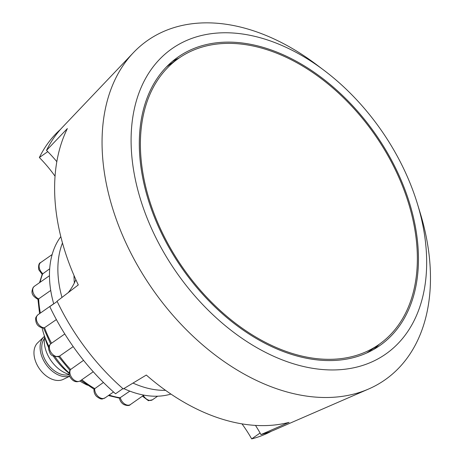 <?xml version="1.0" encoding="UTF-8"?>
<svg xmlns="http://www.w3.org/2000/svg" width="462" height="462" viewBox="0 0 462 462"><rect width="100%" height="100%" fill="white"/><g stroke="black" fill="none" stroke-linecap="round" stroke-linejoin="round"><path stroke-width="0.69" d="M140.8 155.573A174.648 116.782 -125 0 1 178.788 58.229A174.648 116.782 -125 0 1 325.491 81.907A174.648 116.782 -125 0 1 416.955 247.124A174.648 116.782 -125 0 1 378.973 344.467A174.648 116.782 -125 0 1 232.27 320.79A174.648 116.782 -125 0 1 140.8 155.573M178.788 58.229L169.115 64.992A174.648 116.782 55 0 0 166.476 66.921M366.58 353.049A174.648 116.782 55 0 0 369.294 351.236L378.973 344.467M60.482 129.406A184.656 123.475 55 0 0 39.357 157.53L47.771 151.646A103.546 69.242 -125 0 1 56.826 161.677A103.546 69.242 55 0 0 46.512 150.387L67.36 128.58A192.648 128.823 55 0 0 55.065 200.86A192.648 128.823 55 0 0 78.292 284.915L57.057 301.189A186.457 124.682 55 0 0 123.273 388.94L146.304 375.052A192.648 128.823 55 0 0 289.05 422.372L260.966 434.586A186.457 124.682 55 0 0 274.295 430.024L368.618 389.01A207.092 138.479 -125 0 1 200.704 343.22A207.092 138.479 -125 0 1 102.535 155.89A207.092 138.479 -125 0 1 133.403 52.668A207.092 138.479 -125 0 1 316.418 64.588L324.018 70.322A186.382 124.63 -125 0 1 417.44 203.904A186.382 124.63 -125 0 1 426.235 250.202A186.382 124.63 -125 0 1 290.165 362.728A186.382 124.63 -125 0 1 131.526 152.495A186.382 124.63 -125 0 1 324.018 70.322M39.357 157.53A103.546 69.242 -125 0 1 55.053 176.218M78.188 284.707A103.546 69.242 -125 0 1 77.697 285.372A103.546 69.242 55 0 0 78.188 284.707M122.915 388.623L115.552 393.768A184.656 123.475 55 0 1 49.781 306.612L57.178 301.438M75.849 279.66A103.546 69.242 -125 0 1 68.11 292.775M260.966 434.586A103.546 69.242 -125 0 0 255.498 425.421A103.546 69.242 -125 0 1 260.089 433.015L251.68 438.9A184.656 123.475 55 0 0 271.517 431.173M241.996 423.891A103.546 69.242 -125 0 1 251.68 438.9M417.44 203.904L420.218 213.017A207.092 138.479 -125 0 1 429.989 264.455A207.092 138.479 -125 0 1 368.618 389.01M133.403 52.668L62.514 127.194A186.457 124.682 55 0 0 46.512 150.387M373.683 349.451A176.028 117.706 55 0 0 379.256 344.271M139.709 155.209A176.028 117.706 55 0 0 231.901 321.731A176.028 117.706 55 0 0 379.764 345.599A176.028 117.706 55 0 0 418.046 247.488A176.028 117.706 55 0 0 325.86 80.96A176.028 117.706 55 0 0 177.997 57.097A176.028 117.706 55 0 0 139.709 155.209M179.071 58.027A176.028 117.706 55 0 0 172.297 61.481M42.1 327.985A62.127 41.545 55 0 0 43.416 332.865A62.127 41.545 55 0 0 48.937 346.5M55.065 356.82A62.127 41.545 55 0 0 69.144 372.938M79.891 381.075A62.127 41.545 55 0 0 87.578 385.233M43.416 332.865L45.264 338.941A48.319 32.311 55 0 0 48.683 347.753M53.396 356.173A48.319 32.311 55 0 0 69.138 373.308M69.71 376.224L63.242 379.377A22.436 15.003 -125 0 1 44.889 374.821A22.436 15.003 -125 0 1 34.009 354.314A22.436 15.003 -125 0 1 37.67 342.81L44.023 336.694A23.816 15.927 -125 0 1 44.456 336.296M69.67 376.108A23.816 15.927 -125 0 1 50.82 369.906A23.816 15.927 -125 0 1 40.136 348.902A23.816 15.927 -125 0 1 44.023 336.694M69.254 374.607A22.436 15.003 -125 0 1 41.788 348.874A22.436 15.003 -125 0 1 44.427 338.513M69.225 374.411A27.61 18.463 -125 0 1 44.352 342.856A27.61 18.463 -125 0 1 44.658 336.948M39.53 282.663L42.215 274.209L49.688 268.797M40.39 313.051A82.837 55.394 55 0 1 38.681 298.862A7.594 5.076 55 0 1 33.483 293.439A7.594 5.076 55 0 1 33.576 287.052A7.594 5.076 55 0 1 34.39 286.261L33.148 287.474C31.191 292.042 31.093 295.322 37.953 299.359L50.722 290.442M51.548 343.22A82.837 55.394 55 0 1 44.595 327.824A7.594 5.076 55 0 1 38.617 324.445A7.594 5.076 55 0 1 36.388 317.55A7.594 5.076 55 0 1 37.994 314.732C36.302 316.441 35.534 317.723 35.684 318.589C35.597 324.162 38.329 327.344 43.89 328.141L56.387 319.577M59.309 356.283L73.204 346.604M61.989 297.453A98.371 65.777 -125 0 1 58.726 257.247A98.371 65.777 -125 0 1 62.48 242.96M60.811 236.619A98.371 65.777 55 0 0 50.312 263.132A98.371 65.777 55 0 0 53.725 303.852M74.018 275.514A78.003 52.16 55 0 0 74.365 282.923M81.809 379.752A82.837 55.394 55 0 0 94.704 388.554A7.594 5.076 55 0 0 97.592 395.888A7.594 5.076 55 0 0 105.047 397.898C102.495 398.487 102.345 400.791 96.5 396.35C94.56 394.259 93.746 391.857 94.057 389.154L103.424 382.455M108.403 395.553L119.502 398.152L129.805 391.135M142.463 396.119L144.19 395.177M165.546 390.332A98.371 65.777 -125 0 1 132.952 383.056M123.816 388.606A98.371 65.777 55 0 0 170.928 394.074M59.529 356.167C49.267 357.831 50.046 351.761 48.822 350.057C48.296 347.32 49.036 345.16 51.034 343.584A7.594 5.076 55 0 0 49.544 348.943A7.594 5.076 55 0 0 53.748 355.295A7.594 5.076 55 0 0 59.598 356.115A82.837 55.394 55 0 0 70.571 369.415A7.594 5.076 55 0 0 71.032 376.449A7.594 5.076 55 0 0 80.226 380.861C76.317 382.744 72.973 381.548 70.195 377.269C68.826 375.398 68.809 372.921 70.143 369.825L83.553 360.337M42.308 274.578L38.744 269.687C38.288 265.373 38.958 262.976 40.766 262.497A7.594 5.076 55 0 0 42.764 273.637A82.837 55.394 55 0 0 40.096 282.265M109.096 395.068A82.837 55.394 55 0 0 120.299 397.782A7.594 5.076 55 0 0 125.179 404.29A7.594 5.076 55 0 0 130.423 404.545C129.412 405.844 127.229 405.855 123.868 404.573C121.466 403.118 119.981 400.952 119.415 398.071M142.677 395.974A82.837 55.394 55 0 0 143.468 395.686A7.594 5.076 55 0 0 149.59 400.381A7.594 5.076 55 0 0 152.483 399.786L148.423 400.698L142.429 396.148M105.047 397.898L113.519 391.972M130.423 404.545L143.89 395.126M152.483 399.786L157.606 396.205M40.766 262.497L52.154 254.533M34.39 286.261L49.463 275.716M37.994 314.732L53.696 303.753M51.034 343.584L64.796 333.957M80.226 380.861L93.255 371.748M37.948 299.359L39.565 313.634M43.601 328.153L50.635 343.89M58.57 356.641L69.866 370.281M80.931 380.37L94.046 389.212"/></g></svg>
